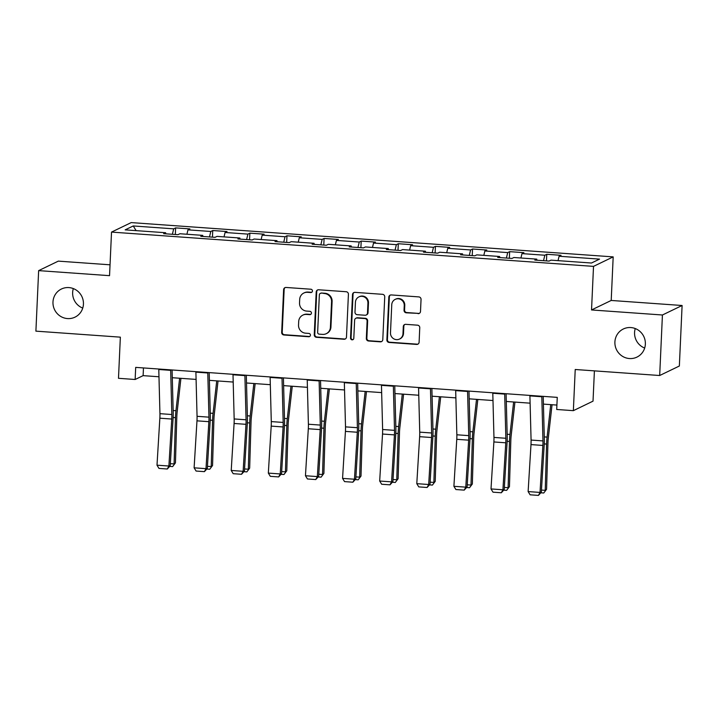 <?xml version="1.0" encoding="UTF-8"?>
<svg xmlns="http://www.w3.org/2000/svg" width="718" height="718" viewBox="0 0 718 718"><rect width="100%" height="100%" fill="white"/><g stroke="black" fill="none" stroke-linecap="round" stroke-linejoin="round"><path stroke-width="1.08" d="M312.438 291.005A1.678 1.624 -115.8 0 0 310.876 289.219L286.06 287.46A2.396 2.325 -115.8 0 0 283.619 289.668L281.68 332.434A2.396 2.325 -115.8 0 0 283.906 334.983L308.722 336.742A1.678 1.624 -115.8 0 0 310.427 335.198A1.678 1.624 -115.8 0 0 308.866 333.421L305.662 333.188A7.665 7.44 -115.8 0 1 298.526 325.057L298.697 321.493A7.665 7.44 -115.8 0 1 306.514 314.421L309.718 314.646A1.678 1.624 -115.8 0 0 311.433 313.102A1.678 1.624 -115.8 0 0 309.871 311.316L306.658 311.091A7.665 7.44 -115.8 0 1 299.532 302.96L299.693 299.388A7.665 7.44 -115.8 0 1 307.51 292.316L310.723 292.549A1.678 1.624 -115.8 0 0 312.438 291.005M614.904 341.965A15.616 15.15 -115.8 0 0 636.92 357.115A15.616 15.15 -115.8 0 0 645.356 344.137A15.616 15.15 -115.8 0 0 623.341 328.988A15.616 15.15 -115.8 0 0 614.904 341.965M635.259 328.557A15.616 15.15 -115.8 0 0 634.568 332.47A15.616 15.15 -115.8 0 0 644.674 348.05M52.979 302A15.616 15.15 -115.8 0 0 74.995 317.15A15.616 15.15 -115.8 0 0 83.432 304.172A15.616 15.15 -115.8 0 0 61.407 289.022A15.616 15.15 -115.8 0 0 52.979 302M73.326 288.591A15.616 15.15 -115.8 0 0 72.644 292.504A15.616 15.15 -115.8 0 0 82.741 308.085M418.055 313.649A2.396 2.325 -115.8 0 0 420.506 311.441L421.044 299.442A2.396 2.325 -115.8 0 0 418.818 296.902L391.265 294.936A2.396 2.325 -115.8 0 0 388.824 297.153L386.876 339.919A2.396 2.325 -115.8 0 0 389.102 342.459L416.664 344.425A2.396 2.325 -115.8 0 0 419.106 342.208L419.761 327.713A2.396 2.325 -115.8 0 0 417.535 325.173L405.742 324.339A2.396 2.325 -115.8 0 0 403.301 326.546L402.977 333.735A6.408 6.22 -115.8 0 1 399.513 339.058A6.408 6.22 -115.8 0 1 390.484 332.847L391.759 304.692A6.408 6.22 -115.8 0 1 395.223 299.361A6.408 6.22 -115.8 0 1 404.252 305.581L404.037 310.266A2.396 2.325 -115.8 0 0 406.262 312.815L418.594 313.398A2.396 2.325 -115.8 0 0 419.465 313.29M110.033 264.807L58.32 261.128L38.646 270.623L35.9 331.142L120.355 337.155L118.488 378.305L135.137 379.49L135.693 367.383L557.258 397.368L556.701 409.475L573.359 410.66L593.023 401.156L594.405 370.865M662.427 314.996L682.1 305.5L611.206 300.456L591.533 309.952L662.427 314.996L659.68 375.514L575.226 369.501L573.359 410.66M591.533 309.952L593.517 266.378L111.523 232.094L131.188 222.598L613.181 256.882L593.517 266.378M38.646 270.623L109.54 275.667L111.523 232.094M348.418 294.272A2.396 2.325 -115.8 0 0 346.193 291.732L318.639 289.776A2.396 2.325 -115.8 0 0 316.198 291.984L314.251 334.759A2.396 2.325 -115.8 0 0 316.485 337.298L344.039 339.255A2.396 2.325 -115.8 0 0 346.48 337.047L348.418 294.272M354.952 292.361L382.506 294.317A2.396 2.325 -115.8 0 1 384.731 296.857L382.793 339.632A2.396 2.325 -115.8 0 1 380.352 341.84L368.558 340.996A2.396 2.325 -115.8 0 1 366.333 338.456L367.113 321.117A2.396 2.325 -115.8 0 0 364.888 318.568L357.07 318.011A2.396 2.325 -115.8 0 0 354.62 320.228L353.803 338.286A1.678 1.624 -115.8 0 1 352.897 339.677A1.678 1.624 -115.8 0 1 350.537 338.052L352.511 294.568A2.396 2.325 -115.8 0 1 354.952 292.361M682.1 305.5L679.354 366.018L659.68 375.514M546.757 254.289L544.818 255.231L521.986 253.607L523.925 252.664L509.645 251.65L507.707 252.592L484.865 250.968L486.813 250.026L472.534 249.011L470.595 249.945L447.754 248.32L449.692 247.387L435.422 246.373L433.484 247.306L410.642 245.682L412.581 244.748L398.31 243.734L396.372 244.667L373.531 243.043L375.469 242.11L361.199 241.095L359.26 242.029L336.419 240.404L338.357 239.471L324.087 238.457L322.14 239.39L299.307 237.766L301.246 236.832L286.967 235.809L285.028 236.752L262.196 235.127L264.134 234.185L249.855 233.171L247.916 234.113L225.075 232.488L227.023 231.546L212.743 230.532L210.805 231.474L187.963 229.85L189.902 228.907L175.632 227.893L173.693 228.836L133.252 225.955L125.165 229.859L165.607 232.731L163.668 233.673L177.947 234.687L179.886 233.745L202.727 235.369L200.78 236.312L215.059 237.326L216.998 236.384L239.839 238.008L237.9 238.95L252.171 239.965L254.109 239.031L276.951 240.656L275.012 241.589L289.282 242.603L291.221 241.67L314.062 243.294L312.124 244.228L326.394 245.242L328.332 244.308L351.174 245.933L349.235 246.866L363.505 247.881L365.453 246.947L388.285 248.572L386.347 249.505L400.626 250.519L402.565 249.586L425.397 251.21L423.458 252.144L437.738 253.158L439.676 252.224L462.518 253.849L460.57 254.782L474.849 255.805L476.788 254.863L499.629 256.488L497.691 257.43L511.961 258.444L513.9 257.502L536.741 259.126L534.802 260.069L549.073 261.083L551.011 260.14L591.461 263.021L599.539 259.117L559.098 256.245L561.036 255.303L546.757 254.289L546.461 260.894M543.517 260.688L544.818 255.231M520.927 258.004L521.986 253.607M536.741 259.126L536.956 260.221M506.396 258.049L507.707 252.592M483.815 255.366L484.865 250.968M499.629 256.488L499.836 257.582M469.285 255.411L470.595 249.945M446.704 252.727L447.754 248.32M462.518 253.849L462.724 254.944M432.173 252.763L433.484 247.306M409.592 250.088L410.642 245.682M425.397 251.21L425.612 252.296M395.062 250.124L396.372 244.667M372.471 247.45L373.531 243.043M388.285 248.572L388.501 249.658M357.95 247.486L359.26 242.029M335.36 244.802L336.419 240.404M351.174 245.933L351.389 247.019M320.838 244.847L322.14 239.39M298.248 242.163L299.307 237.766M314.062 243.294L314.278 244.38M283.727 242.208L285.028 236.752M261.137 239.525L262.196 235.127M276.951 240.656L277.166 241.742M246.606 239.57L247.916 234.113M224.025 236.886L225.075 232.488M239.839 238.008L240.045 239.103M209.494 236.931L210.805 231.474M186.913 234.248L187.963 229.85M202.727 235.369L202.934 236.464M172.383 234.292L173.693 228.836M136.106 230.631L133.252 225.955M165.607 232.731L165.822 233.826M611.206 300.456L613.181 256.882M135.137 379.49L143.115 375.64L158.974 376.77M172.284 377.713L196.086 379.409M209.396 380.352L233.197 382.048M246.516 382.99L270.309 384.686M283.628 385.629L307.43 387.325M320.74 388.276L344.541 389.964M357.851 390.915L381.653 392.602M394.963 393.554L418.765 395.241M432.074 396.192L455.876 397.88M469.186 398.831L492.988 400.527M506.307 401.47L530.099 403.166M543.418 404.108L556.908 405.069M558.039 260.643L559.098 256.245M143.465 367.939L143.115 375.64M175.336 234.499L175.632 227.893M212.447 237.137L212.743 230.532M249.559 239.776L249.855 233.171M286.67 242.415L286.967 235.809M323.782 245.053L324.087 238.457M360.894 247.701L361.199 241.095M398.005 250.34L398.31 243.734M435.126 252.978L435.422 246.373M472.238 255.617L472.534 249.011M509.349 258.256L509.645 251.65M311.783 292.244A1.678 1.624 -115.8 0 1 311.253 292.289L308.049 292.064A7.665 7.44 -115.8 0 0 304.369 292.764L303.84 293.025M302.834 315.121L303.364 314.861A7.665 7.44 -115.8 0 1 307.044 314.161L310.257 314.385A1.678 1.624 -115.8 0 0 310.777 314.34M285.19 287.568A2.396 2.325 -115.8 0 0 284.157 289.408L282.21 332.183A2.396 2.325 -115.8 0 0 284.436 334.723L309.252 336.491A1.678 1.624 -115.8 0 0 309.772 336.437M317.769 289.884A2.396 2.325 -115.8 0 0 316.728 291.723L314.789 334.498A2.396 2.325 -115.8 0 0 317.015 337.038L344.568 339.004A2.396 2.325 -115.8 0 0 345.448 338.887M321.054 293.285A1.678 1.624 -115.8 0 0 319.348 294.829L317.643 332.371A1.678 1.624 -115.8 0 0 319.205 334.148L322.588 334.391A7.665 7.44 -115.8 0 0 330.406 327.318L331.572 301.659A7.665 7.44 -115.8 0 0 324.446 293.527L321.592 293.025A1.678 1.624 -115.8 0 0 320.784 293.177L320.255 293.438M326.268 333.69L326.798 333.439A7.665 7.44 -115.8 0 0 330.935 327.067L330.406 327.318M321.592 293.025L324.976 293.267A7.665 7.44 -115.8 0 1 332.102 301.398L330.935 327.067M355.922 318.236L356.451 317.975A2.396 2.325 -115.8 0 1 357.6 317.76L365.417 318.316A2.396 2.325 -115.8 0 1 367.652 320.856L366.862 338.205A2.396 2.325 -115.8 0 0 369.088 340.745L380.881 341.58A2.396 2.325 -115.8 0 0 381.761 341.472M354.082 292.468A2.396 2.325 -115.8 0 0 353.041 294.308L351.066 337.792A1.678 1.624 -115.8 0 0 353.148 339.524M367.93 303.113A6.408 6.22 -115.8 0 0 358.901 296.902A6.408 6.22 -115.8 0 0 355.437 302.224L354.988 312.142A2.396 2.325 -115.8 0 0 357.214 314.69L365.04 315.247A2.396 2.325 -115.8 0 0 367.481 313.03L367.93 303.113L368.469 302.852A6.408 6.22 -115.8 0 0 359.431 296.642L358.901 296.902M366.189 315.022L366.719 314.771A2.396 2.325 -115.8 0 0 368.02 312.779L367.481 313.03M368.469 302.852L368.02 312.779M395.223 299.361L395.753 299.11A6.408 6.22 -115.8 0 1 404.781 305.321L404.566 310.014A2.396 2.325 -115.8 0 0 406.801 312.554L418.594 313.398M399.513 339.058L400.043 338.806A6.408 6.22 -115.8 0 0 403.507 333.475L402.977 333.735M404.871 324.446A2.396 2.325 -115.8 0 0 403.83 326.286L403.507 333.475M390.386 295.044A2.396 2.325 -115.8 0 0 389.353 296.893L387.415 339.659A2.396 2.325 -115.8 0 0 389.641 342.208L417.194 344.164A2.396 2.325 -115.8 0 0 418.064 344.057M170.328 463.675L174.097 463.945L175.47 417.679A18.3 3.868 -85.9 0 1 175.964 410.705L179.617 378.233M172.625 466.61L175.443 462.868L172.625 466.61L169.753 466.404M180.927 378.332L177.149 411.952A12.197 2.576 94.1 0 0 176.816 416.602L175.443 462.868M170.669 369.869A8.544 1.804 94.1 0 0 170.678 370.344L171.835 414.519A12.197 2.576 -85.9 0 1 171.755 419.043L168.892 466.027L170.202 465.829L173.056 418.836A18.3 3.868 94.1 0 0 173.191 412.051L172.087 369.976M158.777 369.025A8.544 1.804 94.1 0 0 158.786 369.501L159.943 413.667A12.197 2.576 -85.9 0 1 159.854 418.199L157 465.183L168.892 466.027L167.312 469.007L158.983 468.414L157 465.183M170.202 465.829L167.312 469.007M207.448 466.314L211.209 466.583L212.582 420.317A18.3 3.868 -85.9 0 1 213.075 413.344L216.728 380.872M209.737 469.249L212.555 465.506L209.737 469.249L206.865 469.051M218.039 380.971L214.26 414.591A12.197 2.576 94.1 0 0 213.928 419.24L212.555 465.506M244.56 468.962L248.32 469.222L249.693 422.956A18.3 3.868 -85.9 0 1 250.187 415.982L253.84 383.511M246.848 471.888L249.667 468.145L246.848 471.888L243.985 471.69M255.15 383.609L251.372 417.23A12.197 2.576 94.1 0 0 251.04 421.879L249.667 468.145M207.78 372.516A8.544 1.804 94.1 0 0 207.789 372.983L208.956 417.158A12.197 2.576 -85.9 0 1 208.866 421.681L206.003 468.666L207.314 468.468L210.168 421.484A18.3 3.868 94.1 0 0 210.302 414.69L209.198 372.615M195.888 371.664A8.544 1.804 94.1 0 0 195.897 372.139L197.055 416.305A12.197 2.576 -85.9 0 1 196.974 420.838L194.111 467.822L206.003 468.666L204.424 471.645L196.095 471.053L194.111 467.822M207.314 468.468L204.424 471.645M244.892 375.155A8.544 1.804 94.1 0 0 244.901 375.622L246.068 419.797A12.197 2.576 -85.9 0 1 245.978 424.32L243.124 471.313L244.425 471.107L247.288 424.123A18.3 3.868 94.1 0 0 247.414 417.329L246.31 375.254M233 374.302A8.544 1.804 94.1 0 0 233.009 374.778L234.167 418.944A12.197 2.576 -85.9 0 1 234.086 423.476L231.223 470.461L243.124 471.313L241.535 474.284L233.206 473.692L231.223 470.461M244.425 471.107L241.535 474.284M281.671 471.6L285.432 471.87L286.814 425.594A18.3 3.868 -85.9 0 1 287.308 418.63L290.952 386.149M283.96 474.526L286.778 470.793L283.96 474.526L281.097 474.329M292.262 386.248L288.483 419.868A12.197 2.576 94.1 0 0 288.151 424.517L286.778 470.793M318.783 474.239L322.544 474.508L323.926 428.233A18.3 3.868 -85.9 0 1 324.419 421.269L328.063 388.797M321.072 477.174L323.89 473.431L321.072 477.174L318.209 476.967M329.374 388.887L325.595 422.507A12.197 2.576 94.1 0 0 325.272 427.156L323.89 473.431M355.895 476.878L359.655 477.147L361.037 430.872A18.3 3.868 -85.9 0 1 361.531 423.907L365.175 391.436M358.183 479.812L361.001 476.07L358.183 479.812L355.32 479.606M366.485 391.525L362.707 425.155A12.197 2.576 94.1 0 0 362.384 429.795L361.001 476.07M282.012 377.794A8.544 1.804 94.1 0 0 282.021 378.26L283.179 422.435A12.197 2.576 -85.9 0 1 283.089 426.959L280.235 473.952L281.537 473.745L284.4 426.761A18.3 3.868 94.1 0 0 284.525 419.967L283.422 377.892M270.112 376.95A8.544 1.804 94.1 0 0 270.121 377.417L271.287 421.592A12.197 2.576 -85.9 0 1 271.198 426.115L268.335 473.099L280.235 473.952L278.647 476.923L270.318 476.33L268.335 473.099M281.537 473.745L278.647 476.923M319.124 380.432A8.544 1.804 94.1 0 0 319.133 380.908L320.291 425.074A12.197 2.576 -85.9 0 1 320.201 429.606L317.347 476.59L318.648 476.384L321.511 429.4A18.3 3.868 94.1 0 0 321.637 422.606L320.533 380.531M307.223 379.589A8.544 1.804 94.1 0 0 307.232 380.055L308.399 424.23A12.197 2.576 -85.9 0 1 308.309 428.754L305.455 475.747L317.347 476.59L315.758 479.561L307.439 478.969L305.455 475.747M318.648 476.384L315.758 479.561M356.236 383.071A8.544 1.804 94.1 0 0 356.245 383.547L357.402 427.713A12.197 2.576 -85.9 0 1 357.313 432.245L354.459 479.229L355.769 479.023L358.623 432.039A18.3 3.868 94.1 0 0 358.758 425.244L357.645 383.17M344.335 382.227A8.544 1.804 94.1 0 0 344.344 382.694L345.511 426.869A12.197 2.576 -85.9 0 1 345.421 431.392L342.567 478.385L354.459 479.229L352.87 482.2L344.55 481.607L342.567 478.385M355.769 479.023L352.87 482.2M393.006 479.516L396.776 479.786L398.149 433.51A18.3 3.868 -85.9 0 1 398.643 426.546L402.295 394.074M395.295 482.451L398.113 478.709L395.295 482.451L392.432 482.245M403.606 394.164L399.827 427.793A12.197 2.576 94.1 0 0 399.495 432.433L398.113 478.709M393.347 385.71A8.544 1.804 94.1 0 0 393.356 386.185L394.514 430.351A12.197 2.576 -85.9 0 1 394.433 434.884L391.57 481.868L392.881 481.661L395.735 434.677A18.3 3.868 94.1 0 0 395.869 427.883L394.756 385.808M381.455 384.866A8.544 1.804 94.1 0 0 381.464 385.342L382.622 429.508A12.197 2.576 -85.9 0 1 382.532 434.031L379.678 481.024L391.57 481.868L389.991 484.838L381.662 484.246L379.678 481.024M392.881 481.661L389.991 484.838M430.118 482.155L433.887 482.424L435.261 436.149A18.3 3.868 -85.9 0 1 435.754 429.184L439.407 396.713M432.416 485.09L435.234 481.347L432.416 485.09L429.543 484.883M440.717 396.803L436.939 430.432A12.197 2.576 94.1 0 0 436.607 435.072L435.234 481.347M430.459 388.348A8.544 1.804 94.1 0 0 430.468 388.824L431.626 432.99A12.197 2.576 -85.9 0 1 431.545 437.522L428.682 484.506L429.992 484.3L432.846 437.316A18.3 3.868 94.1 0 0 432.981 430.522L431.877 388.447M418.567 387.505A8.544 1.804 94.1 0 0 418.576 387.98L419.734 432.146A12.197 2.576 -85.9 0 1 419.644 436.679L416.79 483.663L428.682 484.506L427.102 487.486L418.774 486.894L416.79 483.663M429.992 484.3L427.102 487.486M467.238 484.794L470.999 485.063L472.372 438.788A18.3 3.868 -85.9 0 1 472.866 431.823L476.519 399.352M469.527 487.728L472.345 483.986L469.527 487.728L466.655 487.522M477.829 399.441L474.051 433.071A12.197 2.576 94.1 0 0 473.718 437.72L472.345 483.986M467.571 390.987A8.544 1.804 94.1 0 0 467.58 391.463L468.746 435.629A12.197 2.576 -85.9 0 1 468.657 440.161L465.794 487.145L467.104 486.948L469.958 439.954A18.3 3.868 94.1 0 0 470.093 433.16L468.989 391.095M455.679 390.143A8.544 1.804 94.1 0 0 455.688 390.619L456.845 434.785A12.197 2.576 -85.9 0 1 456.765 439.317L453.902 486.301L465.794 487.145L464.214 490.125L455.885 489.532L453.902 486.301M467.104 486.948L464.214 490.125M504.35 487.432L508.111 487.701L509.484 441.435A18.3 3.868 -85.9 0 1 509.977 434.462L513.63 401.99M506.639 490.367L509.457 486.625L506.639 490.367L503.776 490.161M514.941 402.089L511.162 435.709A12.197 2.576 94.1 0 0 510.83 440.358L509.457 486.625M504.682 393.626A8.544 1.804 94.1 0 0 504.691 394.101L505.858 438.276A12.197 2.576 -85.9 0 1 505.768 442.8L502.914 489.784L504.215 489.586L507.079 442.593A18.3 3.868 94.1 0 0 507.204 435.808L506.1 393.733M492.79 392.782A8.544 1.804 94.1 0 0 492.799 393.258L493.957 437.424A12.197 2.576 -85.9 0 1 493.876 441.956L491.013 488.94L502.914 489.784L501.326 492.763L492.997 492.171L491.013 488.94M504.215 489.586L501.326 492.763M541.462 490.071L545.222 490.34L546.604 444.074A18.3 3.868 -85.9 0 1 547.098 437.1L550.742 404.629M543.75 493.006L546.569 489.263L543.75 493.006L540.887 492.799M552.052 404.728L548.274 438.348A12.197 2.576 94.1 0 0 547.942 442.997L546.569 489.263M541.803 396.273A8.544 1.804 94.1 0 0 541.812 396.74L542.97 440.915A12.197 2.576 -85.9 0 1 542.88 445.438L540.026 492.422L541.327 492.225L544.19 445.232A18.3 3.868 94.1 0 0 544.316 438.447L543.212 396.372M529.902 395.421A8.544 1.804 94.1 0 0 529.911 395.896L531.078 440.062A12.197 2.576 -85.9 0 1 530.988 444.595L528.125 491.579L540.026 492.422L538.437 495.402L530.108 494.81L528.125 491.579M541.327 492.225L538.437 495.402M308.049 292.064L307.51 292.316M310.257 314.385L309.718 314.646M307.044 314.161L306.514 314.421M309.252 336.491L308.722 336.742M284.436 334.723L283.906 334.983M282.21 332.183L281.68 332.434M284.157 289.408L283.619 289.668M311.253 292.289L310.723 292.549M344.568 339.004L344.039 339.255M317.015 337.038L316.485 337.298M314.789 334.498L314.251 334.759M316.728 291.723L316.198 291.984M332.102 301.398L331.572 301.659M324.976 293.267L324.446 293.527M380.881 341.58L380.352 341.84M369.088 340.745L368.558 340.996M366.862 338.205L366.333 338.456M367.652 320.856L367.113 321.117M365.417 318.316L364.888 318.568M357.6 317.76L357.07 318.011M351.066 337.792L350.537 338.052M353.041 294.308L352.511 294.568M406.801 312.554L406.262 312.815M404.566 310.014L404.037 310.266M404.781 305.321L404.252 305.581M403.83 326.286L403.301 326.546M417.194 344.164L416.664 344.425M389.641 342.208L389.102 342.459M387.415 339.659L386.876 339.919M389.353 296.893L388.824 297.153M173.128 417.508L175.47 417.679M173.146 410.508L175.964 410.705M171.835 414.519L159.943 413.667M171.755 419.043L159.854 418.199M170.678 370.344L158.786 369.501M210.239 420.147L212.582 420.317M210.257 413.146L213.075 413.344M247.351 422.785L249.693 422.956M247.378 415.785L250.187 415.982M208.956 417.158L197.055 416.305M208.866 421.681L196.974 420.838M207.789 372.983L195.897 372.139M246.068 419.797L234.167 418.944M245.978 424.32L234.086 423.476M244.901 375.622L233.009 374.778M284.472 425.424L286.814 425.594M284.49 418.423L287.308 418.63M321.583 428.063L323.926 428.233M321.601 421.062L324.419 421.269M358.695 430.71L361.037 430.872M358.713 423.701L361.531 423.907M283.179 422.435L271.287 421.592M283.089 426.959L271.198 426.115M282.021 378.26L270.121 377.417M320.291 425.074L308.399 424.23M320.201 429.606L308.309 428.754M319.133 380.908L307.232 380.055M357.402 427.713L345.511 426.869M357.313 432.245L345.421 431.392M356.245 383.547L344.344 382.694M395.806 433.349L398.149 433.51M395.824 426.348L398.643 426.546M394.514 430.351L382.622 429.508M394.433 434.884L382.532 434.031M393.356 386.185L381.464 385.342M432.918 435.988L435.261 436.149M432.936 428.987L435.754 429.184M431.626 432.99L419.734 432.146M431.545 437.522L419.644 436.679M430.468 388.824L418.576 387.98M470.03 438.626L472.372 438.788M470.048 431.626L472.866 431.823M468.746 435.629L456.845 434.785M468.657 440.161L456.765 439.317M467.58 391.463L455.688 390.619M507.141 441.265L509.484 441.435M507.168 434.264L509.977 434.462M505.858 438.276L493.957 437.424M505.768 442.8L493.876 441.956M504.691 394.101L492.799 393.258M544.262 443.904L546.604 444.074M544.28 436.903L547.098 437.1M542.97 440.915L531.078 440.062M542.88 445.438L530.988 444.595M541.812 396.74L529.911 395.896"/></g></svg>
